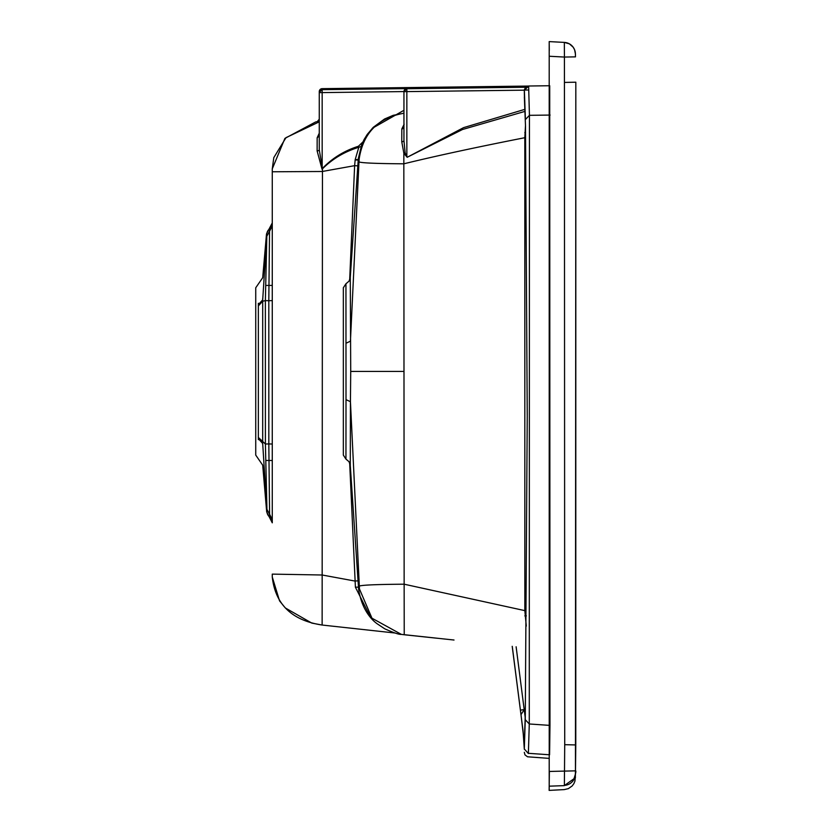 <?xml version="1.0" encoding="UTF-8"?>
<svg xmlns="http://www.w3.org/2000/svg" width="832" height="832" viewBox="0 0 832 832"><rect width="100%" height="100%" fill="white"/><g stroke="black" fill="none" stroke-linecap="round" stroke-linejoin="round"><path stroke-width="1.25" d="M255.736 455.104L255.736 287.768L255.736 455.104L262.704 465.182L266.687 511.95L272.272 522.818M258.357 303.264L258.357 439.639M262.704 298.397L262.694 444.506M346.008 399.641L345.946 283.764L343.335 287.768L343.335 455.104L345.946 459.108L346.008 399.641L350.438 401.7L350.282 465.483L349.055 461.718L345.946 459.108M266.937 509.361L267.02 510.411M258.357 438.693L262.694 443.498L266.999 511.898M258.357 437.445L265.398 444.007L266.937 509.371L269.589 514.228L269.599 516.974A7.301 7.301 180 0 1 272.272 522.621L272.272 171.777L322.182 171.496L354.63 165.662L355.16 159.973L358.186 160.035M258.357 305.906L262.694 301.226L265.366 300.622L265.398 444.007L268.819 443.934L269.589 514.228L272.272 519.615L272.272 443.654M258.357 304.626L262.694 299.863L266.822 236.267L265.366 300.622L268.809 300.706L268.819 443.934L272.272 444.028M272.272 225.878L269.537 231.338L269.526 228.862A7.301 7.301 -90 0 0 266.812 233.99L266.822 236.267L269.537 231.338L268.809 300.706L272.272 300.612M359.299 586.092C361.93 585.031 376.875 584.397 404.144 584.199L404.227 634.764L401.357 634.379L371.977 618.218L359.466 589.004L350.438 401.7L350.719 371.436L403.988 371.426L403.832 163.81C436.145 155.906 476.476 147.212 524.815 137.706L525.481 125.559M357.874 580.85L354.827 581.038L322.182 575.006L272.272 574.122L272.272 577.034C275.34 604.469 291.959 620.474 322.13 625.04L322.098 624.759M370.822 617.718L355.399 587.194L358.426 587.132M355.41 587.194L349.658 462.821M358.602 589.181L358.602 589.191C362.43 613.662 375.502 622.513 377.052 623.698L384.738 628.815C393.817 632.84 399.35 634.691 401.357 634.379L454.012 640.026M403.988 371.426L404.144 584.199L524.836 610.626L526.292 626.101M437.133 638.238L404.258 634.764M524.826 615.878L526.375 615.867M520.957 714.501L520.395 710.133L524.191 709.613L520.998 714.657L512.252 646.339M525.387 709.467L524.191 709.613L525.273 717.798M524.306 742.768L520.998 714.657M524.337 742.05L524.306 742.591M524.358 97.094L525.491 125.84L527.238 414.482M524.472 99.05L524.306 90.407L528.632 86.008L529.433 115.326L529.277 723.975L528.382 753.314L549.578 754.78L549.973 725.4L529.277 723.975L525.262 719.659L524.306 749.226M525.023 109.304L463.57 127.639L407.181 157.279L403.853 153.296L401.773 141.804A2.777 1.217 -0 0 0 403.946 140.618L403.946 91.645L406.838 88.733L406.848 91.645L406.848 156.967L405.111 152.745L403.946 140.618L403.946 91.655M525.106 111.342L462.488 129.511L407.181 157.279M525.564 132.538L524.805 132.621M524.836 610.626L524.815 137.717M358.311 158.6L350.282 277.389L350.719 371.426M319.27 149.802A2.777 1.175 -0 0 1 317.127 150.946L317.158 137.79L319.27 135.938L319.27 92.591L319.27 149.802L322.452 168.834C332.53 158.798 344.646 151.611 358.81 147.285L360.984 146.515M322.452 168.834L322.13 625.04L395.19 633.027M524.191 709.613L516.121 646.766M549.203 41.746L549.224 786.178C549.203 791.794 549.193 791.794 549.203 786.178L549.203 758.389L527.509 756.787L524.971 754.884L524.306 752.326M524.306 742.539L525.346 713.222L524.306 748.998L528.382 753.532M524.358 97.126L525.491 125.84L527.238 416.146L525.262 719.659M401.773 141.804L401.825 128.95A2.777 1.924 180 0 0 403.946 127.078M345.998 343.242L350.428 341.182L358.987 161.907C361.556 162.978 376.501 163.613 403.832 163.81L403.853 153.296L405.111 152.745M401.825 128.95L404.134 124.238M358.311 158.569L361.764 144.487L364.156 139.412L367.255 134.399L373.256 127.327L384.509 119.028L393.193 115.326L403.946 113.235C378.082 117.79 363.147 133.047 359.154 158.985L358.998 161.907M355.16 159.973L358.207 159.744M319.27 92.206A2.922 2.922 -0 0 1 322.161 89.284A2.922 2.922 0 0 0 319.27 92.206L322.161 89.679L322.171 168.698C332.134 158.236 344.209 150.758 358.394 146.276L358.81 147.285L355.222 159.484L358.218 159.692M317.127 150.946L322.026 169.166M319.29 92.3A2.922 2.922 0 0 0 319.27 92.602L319.27 119.215A2.777 2.777 -0 0 1 317.002 121.95A2.777 2.777 180 0 0 319.27 119.205L317.002 121.94L319.27 121.576M317.158 137.79L319.27 133.182M255.736 287.768L262.704 277.701L266.5 233.927L272.272 222.924L272.272 168.854L273.801 157.633L285.99 137.654L319.27 121.836M319.27 91.582A2.922 2.922 0 0 1 322.161 88.66A2.922 2.922 0 0 0 319.27 91.582L319.27 121.295M272.272 299.218L272.272 224.546M403.946 91.645L406.838 88.733L525.658 87.235L406.838 88.733A2.922 2.922 0 0 0 403.946 91.645L524.534 90.168M372.268 128.326L403.946 110.302M358.394 146.276L362.856 141.991M321.214 89.856L322.161 89.669A2.922 2.922 0 0 0 319.27 92.591L319.301 92.238A2.922 2.922 0 0 1 322.161 89.305L528.653 86.715M403.957 91.572L322.171 92.602L319.27 92.602L319.446 91.614M272.272 168.854L284.908 138.403L315.65 121.95L318.074 121.493M319.332 91.614L319.27 91.614A2.922 2.922 0 0 1 322.161 88.691L528.632 86.102M549.713 85.738L528.632 86.008L549.713 85.738L549.973 725.4M322.161 89.669L528.663 87.079M549.214 41.6L564.335 42.401L549.203 41.6L549.203 85.748M549.203 42.952L549.203 42.38M549.422 771.451L575.484 770.848L575.786 744.942L564.72 744.682L564.418 57.054L575.484 56.867L575.422 53.955L574.6 49.795L573.206 47.237L569.442 43.878L564.335 42.401L564.418 57.054L549.422 56.264M575.39 774.894L574.964 781.009L573.903 783.598L572.198 785.928L568.37 788.632L564.304 789.599L549.214 790.39L549.214 786.178L564.304 785.637L574.486 778.357M564.72 744.682L564.377 785.387A11.679 11.679 33.7 0 0 573.466 780.229A11.679 11.679 33.7 0 0 573.487 780.208A11.679 11.679 33.7 0 0 575.453 773.75L575.827 82.212L575.786 744.744M575.484 56.867L575.401 53.997A11.679 11.679 -101.6 0 0 564.346 42.401M266.958 511.898A7.301 7.301 90 0 0 269.599 516.974M265.845 460.46L272.272 460.481M265.772 285.438L272.272 285.418M349.669 280.051L354.63 165.662L357.666 165.849M269.526 228.862A7.301 7.301 180 0 0 272.272 223.163M528.632 86.008L525.574 87.318L524.358 89.762L525.408 119.548L529.433 115.326L550.129 115.066M319.27 92.227L319.301 92.227A2.922 2.922 0 0 1 322.161 89.305L528.653 86.684L322.161 89.284M319.27 91.614A2.922 2.922 0 0 1 322.161 88.691M524.576 90.054L528.757 90.002M322.161 88.66L528.632 86.06L322.161 88.66M564.762 82.42L575.827 82.202M520.967 714.49L523.006 730.496M350.282 465.483L358.613 589.191M345.946 283.764L349.066 281.133L350.282 277.399M322.098 625.04L311.792 623.095L285.324 607.953L279.552 600.87L272.272 577.034M395.169 633.027L322.119 625.04M512.21 646.329L520.395 710.133M523.037 730.756L524.306 749.05M527.238 413.962L527.238 416.146M273.801 157.633L285.99 137.654M549.37 772.252L549.141 790.4M549.193 41.6L549.307 50.409M575.401 773.802L575.411 770.838M575.37 777.93L575.37 775.06M573.466 780.229C575.723 773.698 576.389 770.578 575.484 770.848M575.349 775.258L575.37 777.826"/></g></svg>
